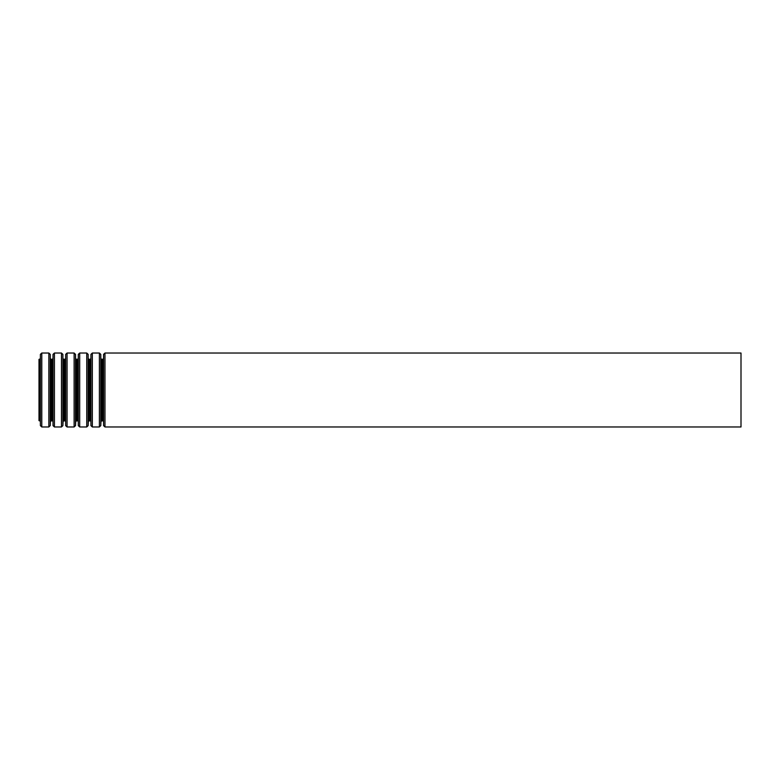 <?xml version="1.0" encoding="UTF-8"?>
<svg xmlns="http://www.w3.org/2000/svg" width="780" height="780" viewBox="0 0 780 780"><rect width="100%" height="100%" fill="white"/><g stroke="black" fill="none" stroke-linecap="round" stroke-linejoin="round"><path stroke-width="1.17" d="M39 359.346L39 420.654L39.497 420.654L39.497 359.346L39 359.346M741 353.028L741 426.972L104.968 426.972L104.968 353.028L741 353.028M103.564 425.627L103.564 354.373L103.564 425.627L104.968 426.972M103.379 358.673L102.677 359.346L102.677 420.654L100.981 421.327L100.795 425.627L100.795 354.373L100.981 421.327M102.677 359.346L101.683 359.346L101.683 420.654M100.795 354.373L99.391 353.028L99.391 426.972L100.795 425.627M99.391 353.028L92.332 353.028L92.332 426.972L99.391 426.972M90.928 425.627L90.928 354.373L90.928 425.627L92.332 426.972M90.743 358.673L90.041 359.346L90.041 420.654L88.345 421.327L88.159 425.627L88.159 354.373L88.345 421.327M90.041 359.346L89.047 359.346L89.047 420.654M88.159 354.373L86.755 353.028L86.755 426.972L88.159 425.627M86.755 353.028L79.696 353.028L79.696 426.972L86.755 426.972M78.292 425.627L78.292 354.373L78.292 425.627L79.696 426.972M78.107 358.673L77.405 359.346L77.405 420.654L75.709 421.327L75.523 425.627L75.523 354.373L75.709 421.327M77.405 359.346L76.411 359.346L76.411 420.654M75.523 354.373L74.119 353.028L74.119 426.972L75.523 425.627M74.119 353.028L67.061 353.028L67.061 426.972L74.119 426.972M65.657 425.627L65.657 354.373L65.657 425.627L67.061 426.972M65.471 358.673L64.769 359.346L64.769 420.654L63.073 421.327L62.887 425.627L62.887 354.373L63.073 421.327M64.769 359.346L63.775 359.346L63.775 420.654M62.887 354.373L61.483 353.028L61.483 426.972L62.887 425.627M61.483 353.028L54.425 353.028L54.425 426.972L61.483 426.972M53.02 425.627L53.02 354.373L53.02 425.627L54.425 426.972M52.835 358.673L52.133 359.346L52.133 420.654L50.437 421.327L50.252 425.627L50.252 354.373L50.437 421.327M52.133 359.346L51.139 359.346L51.139 420.654M50.252 354.373L48.848 353.028L48.848 426.972L50.252 425.627M48.848 353.028L41.788 353.028L41.788 426.972L48.848 426.972M40.385 425.627L40.385 354.373L40.385 425.627L41.788 426.972M103.564 354.373L104.968 353.028M103.379 421.327L102.677 420.654M101.683 359.346L100.981 358.673M90.928 354.373L92.332 353.028M90.743 421.327L90.041 420.654M89.047 359.346L88.345 358.673M78.292 354.373L79.696 353.028M78.107 421.327L77.405 420.654M76.411 359.346L75.709 358.673M65.657 354.373L67.061 353.028M65.471 421.327L64.769 420.654M63.775 359.346L63.073 358.673M53.02 354.373L54.425 353.028M52.835 421.327L52.133 420.654M51.139 359.346L50.437 358.673M40.385 354.373L41.788 353.028M40.199 358.673L39.497 359.346M40.199 421.327L39.497 420.654"/></g></svg>
